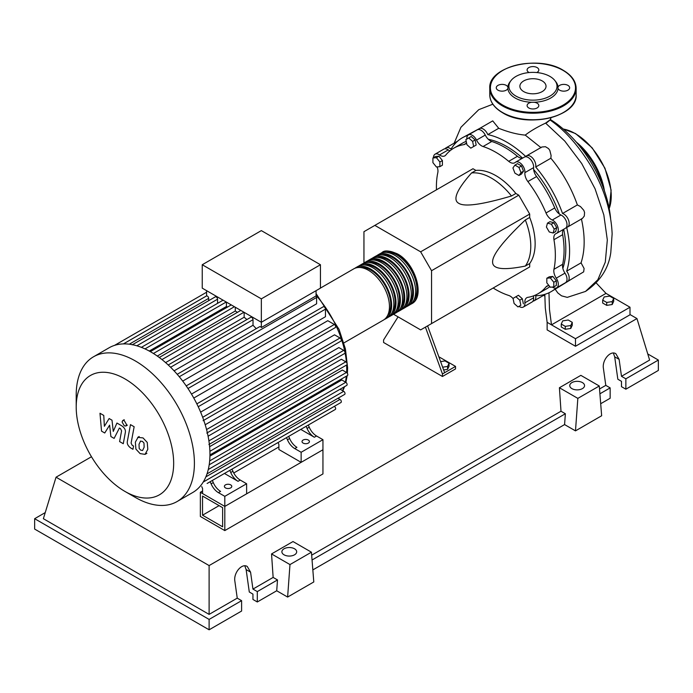 <?xml version="1.0" encoding="UTF-8"?>
<svg xmlns="http://www.w3.org/2000/svg" width="693" height="693" viewBox="0 0 693 693"><rect width="100%" height="100%" fill="white"/><g stroke="black" fill="none" stroke-linecap="round" stroke-linejoin="round"><path stroke-width="1.04" d="M202.529 515.202L202.529 496.058L222.635 507.666L222.635 526.81L202.529 515.202L219.101 505.63M200.346 516.458L200.346 492.281L224.809 506.41L224.809 530.587L200.346 516.458M278.898 446.933L233.749 472.998M202.573 490.999L200.346 492.281M224.809 530.587L322.947 473.925L322.947 449.757L224.809 506.41L202.573 493.572L202.573 488.53L201.741 486.581M562.855 268.39A83.489 48.198 -120 0 0 565.817 248.77A83.489 48.198 -120 0 0 563.678 229.331M559.355 214.033A83.489 48.198 -120 0 0 533.636 169.482M522.548 158.099A83.489 48.198 -120 0 0 488.314 139.276M440.601 361.616L445.019 360.932L449.047 363.262L447.574 366.441L442.636 367.203M447.574 366.441L447.574 369.36L449.047 366.181L449.047 363.262M447.574 369.36L443.641 369.967M425.424 327.131L442.455 373.96L455.535 366.406L438.834 356.765M442.455 373.96L442.455 376.481L455.535 368.919L455.535 366.406M442.455 376.481L383.575 342.481L383.575 339.96L398.068 316.857M444.637 372.695L427.598 325.875M393.52 314.232L420.642 329.894L431.548 323.596L431.548 270.712L420.642 251.828L518.78 195.175L529.686 214.059L529.686 217.455L525.32 219.967C503.274 240.965 492.368 254.946 492.61 261.902C492.368 269.135 503.274 270.521 525.32 266.06L529.686 263.539L529.686 266.935L518.78 273.233M431.548 270.712L529.686 214.059M431.548 323.596L529.686 266.935M420.642 251.828L374.852 225.39L363.946 231.687L363.946 263.002M374.852 225.39L472.981 168.728L475.926 170.426L471.561 172.947C456.67 189.813 452.425 199.948 458.809 203.352C464.708 207.042 482.267 204.591 511.477 195.989L515.843 193.477L518.78 195.175M475.926 170.426A55.509 32.051 60 0 1 515.843 193.477M511.477 195.989A55.509 32.051 -120 0 0 471.561 172.947M525.32 266.06A55.509 32.051 -120 0 0 525.32 219.967M529.686 217.455A55.509 32.051 60 0 1 529.686 263.539M554.201 229.123L553.161 233.021L549.272 231.973L546.422 227.044L547.461 223.146L551.351 224.194L554.201 229.123L556.73 227.668L555.691 231.557L553.161 233.021M551.351 224.194L553.88 222.73L549.991 221.691L547.461 223.146M553.88 222.73L556.73 227.668M518.962 167.429L520.971 172.618L518.962 175.485L514.934 173.163L512.915 167.966L514.934 165.099L518.962 167.429L521.491 165.965L523.501 171.162L520.971 172.618M523.501 171.162L521.491 174.03L518.962 175.485M521.491 165.965L517.463 163.643L514.934 165.099M468.719 137.959L472.609 141.407L473.648 146.5L470.807 148.146L466.909 144.698L465.869 139.605L471.249 136.495L475.138 139.951L472.609 141.407M475.138 139.951L476.178 145.045L473.648 146.5M476.178 145.045L473.336 146.691M432.908 157.978L436.399 157.666L439.882 162.006L439.882 166.658L436.399 166.97L432.908 162.63L432.908 157.978L435.438 156.514L438.929 156.202L436.399 157.666M438.929 156.202L442.411 160.542L439.882 162.006M442.411 160.542L442.411 165.194L439.882 166.658M517.992 306.93L514.093 303.473L513.054 298.38L515.904 296.734L519.793 300.19L520.841 305.284L517.992 306.93M519.793 300.19L522.323 298.726L518.433 295.279L515.904 296.734M522.323 298.726L523.371 303.82M553.802 286.911L550.311 287.223L546.82 282.883L546.82 278.231L550.311 277.919L553.802 282.259L553.802 286.911L556.332 285.447L556.332 280.795L553.802 282.259M550.311 277.919L552.841 276.455L549.35 276.767L546.82 278.231M552.841 276.455L556.332 280.795M513.106 298.64A9.252 5.345 -120 0 0 508.705 295.443A84.104 48.553 60 0 1 493.173 288.019M466.857 139.024A7.71 4.453 60 0 1 468.433 134.918A7.71 4.453 60 0 1 476.541 140.107A9.252 5.345 -120 0 0 483.056 146.526A84.104 48.553 60 0 1 508.705 161.33A9.252 5.345 -120 0 0 514.743 162.777A9.252 5.345 -120 0 0 515.22 162.439A7.71 4.453 60 0 1 515.618 162.153A7.71 4.453 60 0 1 521.838 164.518A7.71 4.453 60 0 1 524.896 172.652A9.252 5.345 -120 0 0 527.875 181.566A84.104 48.553 60 0 1 546.015 212.976A9.252 5.345 -120 0 0 552.243 220.019A7.71 4.453 60 0 1 557.752 226.741A7.71 4.453 60 0 1 556.696 233.298A7.71 4.453 60 0 1 556.254 233.506A9.252 5.345 -120 0 0 555.717 233.749A9.252 5.345 -120 0 0 553.95 239.7L562.673 234.667A9.252 5.345 60 0 1 563.807 229.192M553.95 239.7A84.104 48.553 60 0 1 553.95 269.317A9.252 5.345 -120 0 0 556.254 278.162A7.71 4.453 60 0 1 556.696 287.786A7.71 4.453 60 0 1 552.278 287.049M562.673 234.667A84.104 48.553 60 0 1 562.673 264.276L553.95 269.317M556.254 278.162L564.977 273.129A9.252 5.345 60 0 1 562.673 264.276M527.875 181.566L536.599 176.533A9.252 5.345 60 0 1 533.619 167.619L524.896 172.652M536.599 176.533A84.104 48.553 60 0 1 554.738 207.943L546.015 212.976M552.243 220.019L560.966 214.986A9.252 5.345 60 0 1 554.738 207.943M483.056 146.526L491.779 141.485A9.252 5.345 60 0 1 485.265 135.074L476.541 140.107M491.779 141.485A84.104 48.553 60 0 1 517.428 156.297L508.705 161.33M522.73 158.056A9.252 5.345 60 0 1 517.428 156.297M449.948 150.849A9.252 5.345 60 0 1 448.241 149.905L439.518 154.946A9.252 5.345 -120 0 0 444.863 155.856A9.252 5.345 -120 0 0 445.755 155.093A84.104 48.553 60 0 1 453.828 148.146A84.104 48.553 60 0 1 463.886 144.629A9.252 5.345 -120 0 0 464.994 144.239A9.252 5.345 -120 0 0 466.458 142.498M453.828 148.146L462.552 143.113A84.104 48.553 60 0 1 466.224 141.337M436.477 189.813A84.104 48.553 60 0 1 437.811 172.652A9.252 5.345 -120 0 0 437.118 166.9M549.09 285.698A9.252 5.345 -120 0 0 546.898 286.105A9.252 5.345 -120 0 0 546.015 286.867A84.104 48.553 60 0 1 537.933 293.815A84.104 48.553 60 0 1 527.875 297.34A9.252 5.345 -120 0 0 526.775 297.73A9.252 5.345 -120 0 0 524.896 302.815A7.71 4.453 60 0 1 523.328 307.051A7.71 4.453 60 0 1 518.979 306.358M549.844 286.642A84.104 48.553 60 0 1 546.656 288.782L537.933 293.815M524.896 302.815L533.619 297.773A9.252 5.345 60 0 1 533.653 295.833M433.471 157.649A7.71 4.453 60 0 1 435.074 154.175L443.797 149.142A7.71 4.453 60 0 1 448.241 149.905M468.433 134.918L477.156 129.877A7.71 4.453 60 0 1 485.265 135.074M515.618 162.153L524.341 157.12A7.71 4.453 60 0 1 530.561 159.485A7.71 4.453 60 0 1 533.619 167.619M560.966 214.986A7.71 4.453 60 0 1 566.476 221.699A7.71 4.453 60 0 1 565.419 228.266L556.696 233.298M564.977 273.129A7.71 4.453 60 0 1 565.419 282.753L556.696 287.786M533.619 297.773A7.71 4.453 60 0 1 532.051 302.009L523.328 307.051M435.074 154.175A7.71 4.453 60 0 1 439.518 154.946M381.02 253.205A29.608 17.091 60 0 1 382.068 252.503A29.608 17.091 60 0 1 396.872 253.967A29.608 17.091 60 0 1 416.216 280.059A29.608 17.091 60 0 1 411.677 303.785A29.608 17.091 60 0 1 410.551 304.34M343.875 342.931L383.333 320.149A29.608 17.091 -120 0 0 387.863 296.431A29.608 17.091 -120 0 0 368.529 270.339A29.608 17.091 -120 0 0 353.725 268.867L320.443 288.089M386.018 252.391A28.37 16.381 60 0 1 396.872 254.972A28.37 16.381 60 0 1 414.483 277.209A28.37 16.381 60 0 1 413.747 300.416M354.851 268.312A29.608 17.091 60 0 1 355.899 267.611A29.608 17.091 60 0 1 370.703 269.075A29.608 17.091 60 0 1 390.046 295.166A29.608 17.091 60 0 1 385.507 318.893A29.608 17.091 60 0 1 384.381 319.456M385.507 318.893L387.69 317.637A29.608 17.091 -120 0 0 392.229 293.91A29.608 17.091 -120 0 0 372.886 267.819A29.608 17.091 -120 0 0 358.082 266.355L355.899 267.611M359.217 265.791A29.608 17.091 60 0 1 360.265 265.09A29.608 17.091 60 0 1 375.069 266.562A29.608 17.091 60 0 1 394.412 292.654A29.608 17.091 60 0 1 389.873 316.372A29.608 17.091 60 0 1 388.738 316.935M389.873 316.372L392.056 315.116A29.608 17.091 -120 0 0 396.587 291.389A29.608 17.091 -120 0 0 377.252 265.298A29.608 17.091 -120 0 0 362.448 263.834L360.265 265.09M363.574 263.271A29.608 17.091 60 0 1 364.622 262.578A29.608 17.091 60 0 1 379.426 264.042A29.608 17.091 60 0 1 398.77 290.133A29.608 17.091 60 0 1 394.23 313.86A29.608 17.091 60 0 1 393.104 314.414M394.23 313.86L396.413 312.595A29.608 17.091 -120 0 0 400.952 288.868A29.608 17.091 -120 0 0 381.609 262.786A29.608 17.091 -120 0 0 366.805 261.313L364.622 262.578M367.94 260.759A29.608 17.091 60 0 1 368.988 260.057A29.608 17.091 60 0 1 383.792 261.521A29.608 17.091 60 0 1 403.135 287.612A29.608 17.091 60 0 1 398.596 311.339A29.608 17.091 60 0 1 397.461 311.902M398.596 311.339L400.779 310.083A29.608 17.091 -120 0 0 405.31 286.356A29.608 17.091 -120 0 0 385.975 260.265A29.608 17.091 -120 0 0 371.171 258.801L368.988 260.057M372.297 258.238A29.608 17.091 60 0 1 373.345 257.536A29.608 17.091 60 0 1 388.149 259.009A29.608 17.091 60 0 1 407.493 285.092A29.608 17.091 60 0 1 402.954 308.818A29.608 17.091 60 0 1 401.827 309.381M402.954 308.818L405.136 307.562A29.608 17.091 -120 0 0 409.676 283.835A29.608 17.091 -120 0 0 390.332 257.744A29.608 17.091 -120 0 0 375.528 256.28L373.345 257.536M376.663 255.717A29.608 17.091 60 0 1 377.711 255.024A29.608 17.091 60 0 1 392.515 256.488A29.608 17.091 60 0 1 411.859 282.579A29.608 17.091 60 0 1 407.319 306.306A29.608 17.091 60 0 1 406.185 306.86M407.319 306.306L409.502 305.041A29.608 17.091 -120 0 0 414.033 281.315A29.608 17.091 -120 0 0 394.698 255.232A29.608 17.091 -120 0 0 379.894 253.759L377.711 255.024M381.661 254.911A28.37 16.381 60 0 1 392.515 257.493A28.37 16.381 60 0 1 410.126 279.729A28.37 16.381 60 0 1 409.39 302.936M377.295 257.432A28.37 16.381 60 0 1 388.149 260.014A28.37 16.381 60 0 1 405.76 282.25A28.37 16.381 60 0 1 405.024 305.457M372.938 259.944A28.37 16.381 60 0 1 383.792 262.534A28.37 16.381 60 0 1 401.403 284.771A28.37 16.381 60 0 1 400.667 307.969M368.572 262.465A28.37 16.381 60 0 1 379.426 265.047A28.37 16.381 60 0 1 397.037 287.283A28.37 16.381 60 0 1 396.301 310.49M364.215 264.986A28.37 16.381 60 0 1 375.069 267.567A28.37 16.381 60 0 1 392.68 289.804A28.37 16.381 60 0 1 391.943 313.011M359.849 267.498A28.37 16.381 60 0 1 370.703 270.088A28.37 16.381 60 0 1 388.314 292.325A28.37 16.381 60 0 1 387.578 315.532M225.468 487.907A3.699 2.14 180 0 1 224.385 486.391A3.699 2.14 180 0 1 226.672 484.416A3.699 2.14 180 0 1 230.7 484.883A3.699 2.14 180 0 1 231.783 486.391A3.699 2.14 180 0 1 229.504 488.366A3.699 2.14 180 0 1 225.468 487.907M303.101 443.078A3.699 2.14 180 0 1 302.018 441.571A3.699 2.14 180 0 1 304.305 439.596A3.699 2.14 180 0 1 308.333 440.055A3.699 2.14 180 0 1 309.424 441.571A3.699 2.14 180 0 1 307.138 443.546A3.699 2.14 180 0 1 303.101 443.078M135.3 497.401L124.931 491.415A68.91 39.787 -120 0 0 173.666 463.279A68.91 39.787 -120 0 0 124.931 378.88A68.91 39.787 -120 0 0 76.204 407.016A68.91 39.787 -120 0 0 124.931 491.415L135.3 497.401A83.576 48.25 -120 0 0 177.096 501.541A83.576 48.25 -120 0 0 189.908 434.572A83.576 48.25 -120 0 0 135.3 360.923A83.576 48.25 -120 0 0 93.512 356.782A83.576 48.25 -120 0 0 76.204 395.036L76.204 407.016M177.096 501.541L192.645 492.558A83.576 48.25 -120 0 0 197.522 488.998A83.576 48.25 -120 0 0 203.326 481.878A83.576 48.25 -120 0 0 207.103 473.588A83.576 48.25 -120 0 0 209.26 464.362A83.576 48.25 -120 0 0 209.953 454.305A83.576 48.25 -120 0 0 209.26 443.425A83.576 48.25 -120 0 0 207.103 431.722A83.576 48.25 -120 0 0 203.326 419.066A83.576 48.25 -120 0 0 197.522 405.249A83.576 48.25 -120 0 0 187.119 387.231A83.576 48.25 -120 0 0 178.058 375.294A83.576 48.25 -120 0 0 168.988 365.696A83.576 48.25 -120 0 0 159.927 357.978A83.576 48.25 -120 0 0 150.857 351.94A83.576 48.25 -120 0 0 141.796 347.514A83.576 48.25 -120 0 0 132.727 344.759A83.576 48.25 -120 0 0 123.657 343.893A83.576 48.25 -120 0 0 114.596 345.357A83.576 48.25 -120 0 0 109.07 347.799L93.512 356.782M179.27 376.749L316.614 297.453L316.614 303.794L182.718 381.098M187.976 388.513L325.476 309.13L325.476 316.71L191.485 394.074M193.78 398.051L327.772 320.694L334.347 324.48A1.854 1.065 60 0 1 335.551 326.117A1.854 1.065 60 0 1 335.265 327.598L198.224 406.713M200.632 412.127L334.528 334.823L340.02 337.993A1.854 1.065 60 0 1 341.225 339.622A1.854 1.065 60 0 1 340.939 341.112L203.092 420.694M205.197 424.74L338.868 347.565L343.711 350.363A1.854 1.065 60 0 1 344.923 351.992A1.854 1.065 60 0 1 344.638 353.482L206.783 433.064M208.091 436.209L341.38 359.26L345.816 361.815A1.854 1.065 60 0 1 347.028 363.444A1.854 1.065 60 0 1 346.743 364.925L208.888 444.516M209.607 446.682L342.342 370.045L346.5 372.444A1.854 1.065 -120 0 1 347.713 374.081A1.854 1.065 -120 0 1 347.427 375.563L209.953 454.929M209.936 456.124L341.822 379.981L345.816 382.285A1.854 1.065 -120 0 1 347.028 383.922A1.854 1.065 -120 0 1 346.743 385.403L209.191 464.812M261.339 298.856L202.243 264.735L202.243 288.149L261.339 322.271L320.443 288.149L320.443 264.735L261.339 298.856L261.339 327.529A1.854 1.065 -120 0 0 259.641 326.698L177.2 374.298M202.243 264.735L261.339 230.613L320.443 264.735M208.688 300.675L208.688 298.354A1.854 1.065 -120 0 0 207.969 296.587A1.854 1.065 -120 0 0 206.601 295.928L206.601 290.67M217.55 303.361L217.55 299.203A1.854 1.065 -120 0 0 216.744 297.34A1.854 1.065 -120 0 0 215.315 296.847L132.207 344.828M227.599 307.008A75.866 43.806 -120 0 0 226.412 306.505L226.412 302.105M237.413 312.361A75.866 43.806 -120 0 0 235.282 311.018L235.282 307.224M246.907 319.551A75.866 43.806 -120 0 0 244.144 317.247L244.144 312.344M256.219 328.673A75.866 43.806 -120 0 0 253.014 325.268L253.014 319.672A1.854 1.065 -120 0 0 252.2 317.81A1.854 1.065 -120 0 0 250.779 317.316L168.226 364.977M316.614 297.453A1.854 1.065 -120 0 0 316.077 295.928L261.339 327.529M316.077 295.928L316.077 290.67M253.014 325.268L174.082 370.842M244.144 317.247L165.592 362.595M235.282 311.018L157.285 356.055M226.412 306.505L149.264 351.048M211.114 483.853A12.335 7.121 -120 0 0 218.416 492.645L220.599 491.389A12.335 7.121 60 0 1 213.288 482.597L211.114 483.853L210.196 481.696M226.741 472.141A1.854 1.065 -120 0 0 226.75 472.132L212.37 480.44L213.288 482.597M232.917 471.266L230.734 472.522A12.335 7.121 -120 0 0 238.046 481.314L240.228 480.058A12.335 7.121 60 0 1 232.917 471.266L231.999 469.109L283.446 439.405A1.854 1.065 -120 0 0 283.454 439.397M240.228 480.058L246.621 483.749L224.809 496.335L218.416 492.645M238.046 481.314L224.454 473.466M287.439 439.786A12.335 7.121 -120 0 0 294.742 448.579L296.925 447.323A12.335 7.121 60 0 1 289.622 438.53L287.439 439.786L286.521 437.629M303.084 428.066A1.854 1.065 -120 0 1 303.066 428.075L288.704 436.373L289.622 438.53M230.734 472.522L229.816 470.365M207.112 483.471A1.854 1.065 -120 0 0 207.129 483.471L335.265 409.485A1.854 1.065 -120 0 0 335.551 408.004A1.854 1.065 -120 0 0 334.347 406.375L203.196 482.085M309.243 427.2L307.068 428.456A12.335 7.121 -120 0 0 314.371 437.248L316.554 435.992A12.335 7.121 60 0 1 309.243 427.2L308.324 425.043L325.095 415.358A1.854 1.065 60 0 1 325.095 415.358M316.554 435.992L322.947 439.683L301.143 452.269L294.742 448.579M314.371 437.248L300.779 429.4M307.068 428.456L306.15 426.299M322.947 439.683L322.947 449.757L301.143 462.344L278.898 449.506L278.898 444.464L278.066 442.515M207.008 473.882L344.638 394.421A1.854 1.065 -120 0 0 344.923 392.94A1.854 1.065 -120 0 0 343.711 391.311L340.107 389.232M203.231 482.033L340.939 402.529A1.854 1.065 -120 0 0 341.225 401.039A1.854 1.065 -120 0 0 340.02 399.411L338.011 398.25M325.476 309.13A1.854 1.065 -120 0 0 324.671 307.268A1.854 1.065 -120 0 0 323.241 306.774L186.2 385.888M301.143 462.344L301.143 452.269M246.621 483.749L246.621 493.823L224.809 506.41L224.809 496.335M140.566 441.051L139.024 444.274L139.18 448.501L140.748 450.164L142.593 450.476L144.135 447.228L143.979 443.026L142.386 441.354L140.384 441.138M138.132 437.17L135.352 442.151L135.906 449.099L140.099 453.603L145.028 454.365L147.808 449.35L147.254 442.437L143.027 437.907L137.734 437.361L139.206 436.512M145.028 454.365L146.899 453.317M130.475 424.627L127.382 441.207C126.828 443.711 127.988 446.006 130.856 448.076L132.952 449.281L133.55 446.041L132.138 445.227L131.098 443.087L134.147 426.741L130.475 424.627M124.307 425.849L125.883 426.004L126.542 424.558L124.307 420.703L122.739 420.547L122.081 421.985L124.307 425.849M104.747 432.995L109.615 425.138L110.897 436.547L114.111 438.4L119.395 428.04L120.539 428.698L121.587 430.838L119.603 441.588L123.276 443.711L125.294 432.701C125.84 430.18 124.679 427.893 121.803 425.84L116.935 423.042L113.262 431.418L112.006 420.192L109.139 418.537L104.374 426.29L103.768 415.436L99.983 413.253L101.533 431.141L104.747 432.995M550.294 119.482A88.825 51.282 60 0 1 610.611 218.468M602.685 300.121L604.166 296.942L609.667 296.093L613.695 298.423L612.222 301.594L606.721 302.451L602.685 300.121L602.685 303.04L606.721 305.37L606.721 302.451M612.222 301.594L612.222 304.522L613.695 301.342L613.695 298.423M612.222 304.522L606.721 305.37M561.252 324.047L562.725 320.868L568.234 320.019L572.262 322.34L570.789 325.519L565.28 326.368L561.252 324.047L561.252 326.966L565.28 329.296L565.28 326.368M570.789 325.519L570.789 328.439L572.262 325.26L572.262 322.34M570.789 328.439L565.28 329.296M556.158 288.019A88.825 51.282 60 0 1 551.195 291.606A88.825 51.282 60 0 1 535.698 295.764A7.71 4.453 60 0 1 534.234 300.753A7.71 4.453 60 0 1 532.986 301.108M570.105 280.041L551.195 291.606M581.392 218.823C585.187 235.759 585.083 250.442 581.055 262.855L584.095 268.486L583.662 271.864L567.602 281.488A7.71 4.453 60 0 1 566.354 281.852M581.055 262.855L566.657 271.171A7.71 4.453 60 0 1 567.602 281.488M478.404 129.522A7.71 4.453 60 0 1 479.339 128.621A7.71 4.453 60 0 1 487.803 134.598A88.825 51.282 60 0 1 525.77 156.514A7.71 4.453 60 0 1 526.524 155.864A7.71 4.453 60 0 1 533.012 158.541A7.71 4.453 60 0 1 535.698 166.996A88.825 51.282 60 0 1 562.543 213.496A7.71 4.453 60 0 1 568.52 220.045A7.71 4.453 60 0 1 567.602 227.009A7.71 4.453 60 0 1 566.657 227.33A88.825 51.282 60 0 1 566.657 271.171M445.045 148.787A7.71 4.453 60 0 1 445.971 147.886A7.71 4.453 60 0 1 451.03 149.116A88.825 51.282 60 0 1 462.378 137.768L479.4 128.586M462.378 137.768A88.825 51.282 60 0 1 467.966 135.265M487.803 134.598L498.726 128.292C508.437 132.146 517.273 134.416 525.242 135.109L541.042 147.704M535.698 166.996L550.866 158.238C562.473 172.202 571.301 187.768 577.373 204.929L562.543 213.496M577.373 204.929L580.474 206.557L583.827 210.351L584.563 212.474L584.303 216.043L582.397 218.46L567.602 227.009M526.524 155.864L541.848 147.011L545.443 146.708L548.492 148.562L549.8 150.372L551.091 155.466L550.866 158.238M479.339 128.621L492.732 120.885L498.726 128.292M546.76 122.687C551.498 118.919 551.108 119.057 545.59 123.111C537.101 127.148 530.318 131.142 525.242 135.109M555.214 289.284L557.83 292.948L561.521 295.833L567.264 297.366L585.507 291.432L597.834 279.755L605.284 262.171L607.319 239.986L603.82 214.899L595.053 188.765L581.713 163.539L564.804 141.103L545.59 123.111M596.214 282.952L606.011 293.382L551.489 324.852L547.132 322.34L545.278 307.857L544.819 294.36M606.011 293.382L629.998 307.233L575.485 338.704L551.489 324.852L549.488 309.598L548.969 292.767M629.998 307.233L629.998 314.787L575.485 346.257L547.132 329.894L547.132 322.34M575.485 346.257L575.485 338.704M510.992 80.596A24.056 13.886 180 0 1 549.965 76.438A24.056 13.886 180 0 1 554.92 80.596A24.056 13.886 180 0 1 546.595 97.704A24.056 13.886 180 0 1 515.947 96.084A24.056 13.886 180 0 1 510.992 80.596L510.022 81.852A25.121 14.501 0 0 0 507.856 87.101A5.856 3.387 0 0 0 506.262 85.378A5.856 3.387 0 0 0 499.87 84.65A5.856 3.387 0 0 0 496.257 87.768A5.856 3.387 0 0 0 497.972 90.168A5.856 3.387 0 0 0 503.811 91.008A5.856 3.387 0 0 0 507.856 88.444L507.978 87.569M507.856 88.444A25.121 14.501 0 0 0 515.194 98.034A25.121 14.501 0 0 0 531.791 102.261A5.856 3.387 0 0 0 527.096 105.579A5.856 3.387 0 0 0 528.811 107.969A5.856 3.387 0 0 0 535.195 108.706A5.856 3.387 0 0 0 538.816 105.579A5.856 3.387 0 0 0 537.101 103.188A5.856 3.387 0 0 0 534.121 102.261A25.121 14.501 0 0 0 558.056 88.444A5.856 3.387 0 0 0 559.649 90.168A5.856 3.387 0 0 0 566.042 90.896A5.856 3.387 0 0 0 569.655 87.768A5.856 3.387 0 0 0 567.939 85.378A5.856 3.387 0 0 0 562.101 84.537A5.856 3.387 0 0 0 558.056 87.101A25.121 14.501 0 0 0 555.89 81.852L554.92 80.596M536.746 72.548A5.856 3.387 0 0 0 538.816 69.967A5.856 3.387 0 0 0 537.101 67.576A5.856 3.387 0 0 0 530.717 66.84A5.856 3.387 0 0 0 527.096 69.967A5.856 3.387 0 0 0 528.811 72.358A5.856 3.387 0 0 0 529.166 72.548M523.709 91.597A13.08 7.554 0 0 0 537.959 93.234A13.08 7.554 0 0 0 546.032 86.261A13.08 7.554 0 0 0 542.203 80.925A13.08 7.554 0 0 0 527.953 79.288A13.08 7.554 0 0 0 519.88 86.261A13.08 7.554 0 0 0 523.709 91.597M534.121 102.261L531.791 102.261M558.056 88.444L557.934 87.569M571.916 388.626A7.398 4.271 180 0 1 569.75 385.603A7.398 4.271 180 0 1 574.324 381.652A7.398 4.271 180 0 1 582.389 382.579A7.398 4.271 180 0 1 584.554 385.603A7.398 4.271 180 0 1 579.989 389.553A7.398 4.271 180 0 1 571.916 388.626M284.061 554.816A7.398 4.271 180 0 1 281.886 551.801A7.398 4.271 180 0 1 286.46 547.851A7.398 4.271 180 0 1 294.525 548.778A7.398 4.271 180 0 1 296.691 551.801A7.398 4.271 180 0 1 292.125 555.743A7.398 4.271 180 0 1 284.061 554.816M241.606 600.666L209.113 619.421L209.113 629.798L241.606 611.035L241.606 600.666L237.24 598.146L234.866 581.21C233.376 572.955 241.883 562.881 247.288 566.502L250.571 572.149L252.945 589.085L257.302 591.597L257.302 601.974L252.945 599.454L252.945 594.118L249.289 592.004L246.136 569.594L244.802 565.826M209.113 629.798L34.65 529.071L34.65 518.702L45.244 512.586M600.692 403.724L610.152 398.258L610.152 387.881L605.795 385.369L603.421 368.433C601.922 360.169 610.438 350.095 615.843 353.716L619.118 359.364L621.491 376.299L625.857 378.82L625.857 389.197L621.491 386.677L621.491 381.341L617.835 379.227L614.691 356.808L613.357 353.04M575.485 430.873L577.841 398.38L599.289 386.001L601.654 415.757L575.485 430.873L564.578 424.575L312.838 569.915M287.621 597.063L289.977 564.578L311.434 552.191L313.79 581.955L287.621 597.063L276.715 590.765L257.302 601.974M276.715 590.765L277.503 579.937L257.302 591.597M277.503 579.937L273.137 577.425L252.945 589.085M209.113 619.421L34.65 518.702M237.24 598.146L209.113 614.388L43.373 518.702L56.046 477.2L91.476 456.748M610.152 387.881L599.913 393.797M647.756 353.941L658.35 360.057L658.35 370.434L625.857 389.197M658.35 360.057L625.857 378.82M605.795 385.369L599.532 388.981M629.998 314.544L636.954 318.563L649.627 360.057L621.491 376.299M289.977 564.578L271.543 553.932L293 541.554L311.434 552.191M273.137 577.425L271.543 553.932M577.841 398.38L559.407 387.742L580.855 375.355L599.289 386.001M564.578 424.575L565.367 413.747L561.001 411.226L559.407 387.742M565.367 413.747L312.049 559.996M561.001 411.226L311.668 555.18M209.113 614.388L209.113 565.575L56.046 477.2M636.954 318.563L209.113 565.575M465.887 143.477L463.886 144.629M546.015 286.867L548.007 285.715M342.533 390.627A75.866 43.806 -120 0 0 343.979 386.997M345.374 382.034A75.866 43.806 -120 0 0 346.335 376.186M346.63 372.531A75.866 43.806 -120 0 0 346.717 369.048A75.866 43.806 -120 0 0 346.604 365.003M346.422 362.335A75.866 43.806 -120 0 0 345.019 352.616M344.863 351.81A75.866 43.806 -120 0 0 316.077 295.4M170.599 367.255L253.014 319.672M161.971 359.572L243.953 312.24M153.422 353.482L234.407 306.722M145.002 348.891L226.23 302.001M136.85 345.798L217.55 299.203M208.905 440.861L345.816 361.815M196.847 403.863L334.347 324.48M206.566 429.547L343.711 350.363M202.677 417.29L340.02 337.993M209.901 451.308L346.5 372.444M209.667 460.897L345.816 382.285M208.272 469.507L343.711 391.311M205.882 476.853L340.02 399.411M123.415 343.901L206.601 295.868M129.288 344.196L208.688 298.354M609.19 208.576A50.884 29.383 -120 0 0 611.243 195.928A50.884 29.383 -120 0 0 575.259 133.602A50.884 29.383 -120 0 0 563.288 129.054M604.435 190.887A50.884 29.383 -120 0 0 576.23 142.022M602.477 185.559A50.268 29.028 -120 0 0 579.859 146.379M489.778 88.28C487.976 66.485 538.652 54.565 563.357 70.365C571.664 75.277 575.926 81.246 576.134 88.28A43.174 24.931 180 0 1 549.48 111.304A43.174 24.931 180 0 1 502.425 105.899A43.174 24.931 180 0 1 489.778 88.28L489.778 94.82A43.174 24.931 0 0 0 502.425 112.448A43.174 24.931 0 0 0 549.48 117.853A43.174 24.931 0 0 0 576.134 94.82C577.936 116.615 527.269 128.534 502.555 112.734C494.248 107.822 489.986 101.854 489.778 94.82M502.858 105.145A42.559 24.576 0 0 0 563.054 105.145A42.559 24.576 0 0 0 563.054 70.4A42.559 24.576 0 0 0 502.858 70.4A42.559 24.576 0 0 0 502.858 105.145M563.27 112.578A42.559 24.576 180 0 1 502.858 112.699M246.136 569.594L250.571 572.149M614.691 356.808L619.118 359.364M411.677 303.785C425.615 296.89 415.22 263.201 397.496 253.907C389.587 250.511 384.442 250.043 382.068 252.503M316.077 293.572L339.033 329.322L345.426 348.986L347.617 367.784L347.392 373.371M347.15 375.719L345.92 382.354M344.612 386.633L342.827 390.8M159.26 357.484L240.8 310.412M150.312 351.628L231.245 304.903M223.068 300.173L141.372 347.349M206.601 292.221L114.527 345.383M206.601 295.902L123.484 343.893M127.356 425.156L125.883 426.004M124.212 419.698L122.739 420.547M544.811 294.646L534.234 300.753M457.675 141.129L445.971 147.886M550.025 120.054L551.108 117.689M454.175 143.148L460.914 127.295L478.785 109.65L492.87 104.201M550.025 119.976C565.263 130.414 579.417 146.604 592.489 168.546C604.651 190.177 611.2 211.954 612.136 233.87L610.784 252.607C608.593 268.494 600.164 281.436 585.516 291.424M543.407 295.461L544.802 295.833M563.158 128.95L575.571 133.576L592.16 147.834L604.963 168.217L611.122 190.142L609.225 208.74M576.134 88.28L576.134 94.82"/></g></svg>
